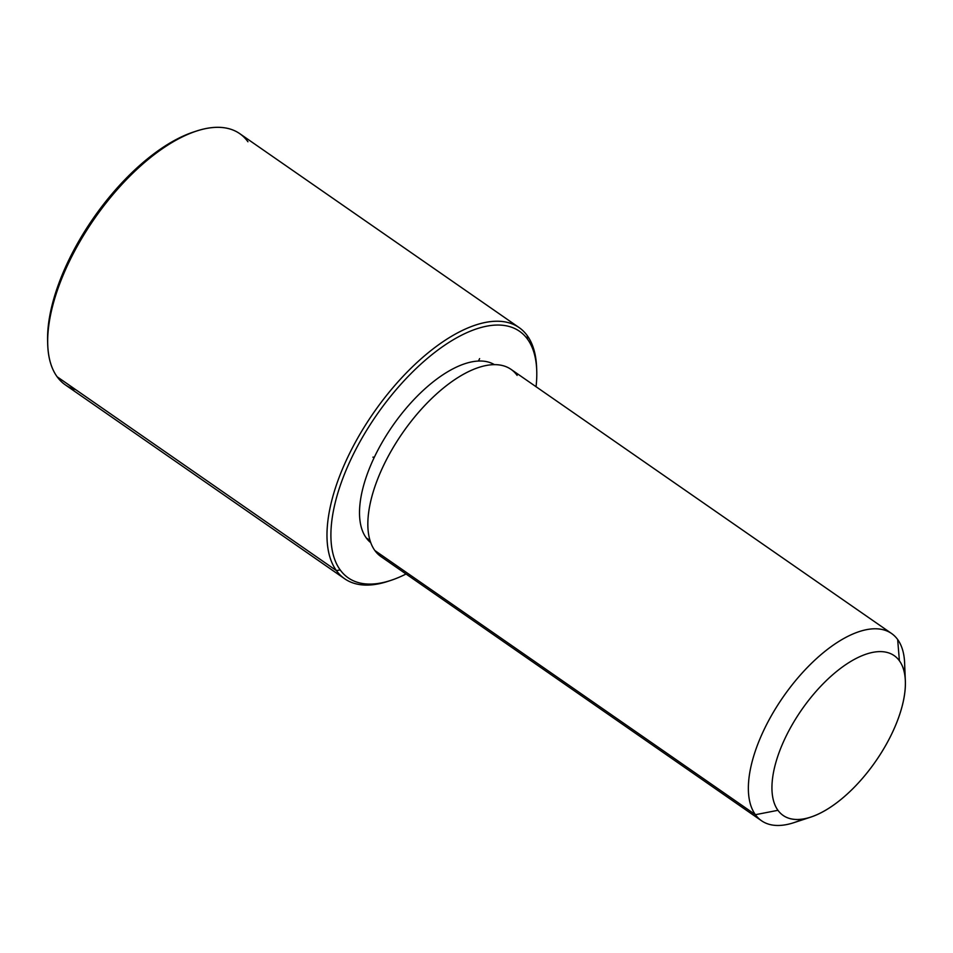 <?xml version="1.0" encoding="UTF-8"?>
<svg xmlns="http://www.w3.org/2000/svg" width="953" height="953" viewBox="0 0 953 953"><rect width="100%" height="100%" fill="white"/><g stroke="black" fill="none" stroke-linecap="round" stroke-linejoin="round"><path stroke-width="1.43" d="M370.05 540.53L366.214 537.861A108.428 50.235 -55.2 0 1 396.698 420.19A108.428 50.235 -55.2 0 1 494.369 364.618A108.428 50.235 124.8 0 0 396.698 420.19A108.428 50.235 124.8 0 0 366.214 537.861L370.05 540.53M370.765 542.674A108.428 50.235 -55.2 0 1 366.214 537.861A108.428 50.235 124.8 0 0 370.765 542.674M904.397 672.782A113.991 52.808 124.8 0 0 897.666 639.534A113.991 52.808 124.8 0 0 891.531 633.471A113.991 52.808 124.8 0 0 788.524 689.555A113.991 52.808 124.8 0 0 755.407 814.696L374.886 550.56A113.991 52.808 -55.2 0 1 408.015 425.419A113.991 52.808 -55.2 0 1 511.011 369.335L891.531 633.471M761.53 820.759L381.009 556.623A113.991 52.808 -55.2 0 1 374.886 550.56L755.407 814.696A113.991 52.808 124.8 0 0 761.53 820.759A113.991 52.808 124.8 0 0 802.855 819.056M897.666 639.534L899.394 660.774A97.313 45.089 124.8 0 0 811.039 697.322A97.313 45.089 124.8 0 0 777.958 810.312L755.407 814.696A113.991 52.808 -55.2 0 1 794.159 682.348A113.991 52.808 -55.2 0 1 897.666 639.534A113.991 52.808 -55.2 0 1 904.623 663.038L905.338 680.847A97.313 45.089 124.8 0 0 899.394 660.774L897.666 639.534M810.741 817.126L793.801 822.689A113.991 52.808 -55.2 0 1 755.407 814.696L777.958 810.312A97.313 45.089 124.8 0 0 810.741 817.126A97.313 45.089 124.8 0 0 905.338 680.847M517.145 375.399A113.991 52.808 124.8 0 0 413.638 418.212A113.991 52.808 124.8 0 0 374.886 550.56M899.394 660.774A97.313 45.089 -55.2 0 1 866.313 773.765A97.313 45.089 -55.2 0 1 777.958 810.312A97.313 45.089 -55.2 0 1 811.039 697.322A97.313 45.089 -55.2 0 1 899.394 660.774M340.185 569.906A150.133 69.557 -55.2 0 1 391.23 395.578A150.133 69.557 -55.2 0 1 527.545 339.197A150.133 69.557 -55.2 0 1 536.051 386.715A150.133 69.557 124.8 0 0 536.718 370.145A150.133 69.557 124.8 0 0 527.545 339.197A150.133 69.557 124.8 0 0 391.23 395.578A150.133 69.557 124.8 0 0 340.185 569.906L336.433 570.633A152.909 70.844 -55.2 0 1 388.419 393.089A152.909 70.844 -55.2 0 1 527.259 335.647L527.545 339.197L527.259 335.647A152.909 70.844 -55.2 0 1 536.599 367.179A152.909 70.844 -55.2 0 1 536.646 368.68A152.909 70.844 124.8 0 0 527.259 335.647A152.909 70.844 124.8 0 0 519.04 327.522A152.909 70.844 124.8 0 0 380.866 402.75A152.909 70.844 124.8 0 0 336.433 570.633L340.185 569.906A150.133 69.557 124.8 0 0 390.766 580.425A150.133 69.557 124.8 0 0 406.049 574.004A150.133 69.557 -55.2 0 1 340.185 569.906M390.766 580.425L387.942 581.354A152.909 70.844 -55.2 0 1 336.433 570.633L57.109 376.745A152.909 70.844 -55.2 0 1 101.542 208.862A152.909 70.844 -55.2 0 1 239.727 133.634L519.04 327.522M195.008 131.538A150.133 69.557 124.8 0 0 47.721 343.723M344.652 578.757L65.328 384.869A152.909 70.844 -55.2 0 1 57.109 376.745L336.433 570.633A152.909 70.844 124.8 0 0 344.652 578.757A152.909 70.844 124.8 0 0 389.36 580.865M247.947 141.771A152.909 70.844 124.8 0 0 196.437 131.049A152.909 70.844 124.8 0 0 47.769 345.224A152.909 70.844 124.8 0 0 57.109 376.745A152.909 70.844 124.8 0 0 75.811 389.729M47.769 345.224L47.65 342.258A150.133 69.557 -55.2 0 1 193.614 131.979L196.437 131.049M478.477 361.02L479.621 358.614M374.41 457.118L372.885 457.178M536.599 367.179L536.718 370.145"/></g></svg>
